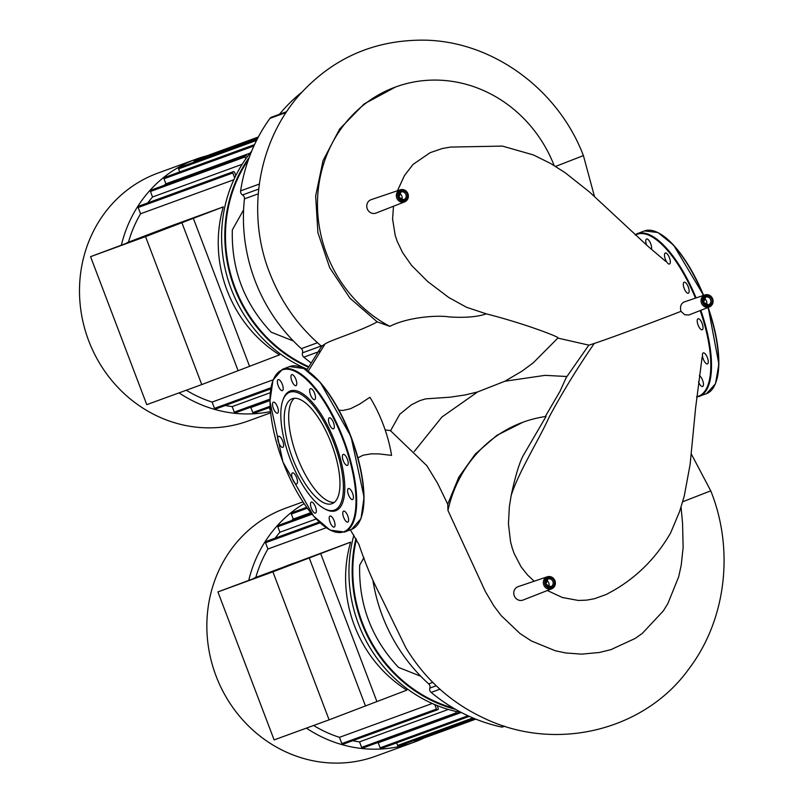 <?xml version="1.0" encoding="UTF-8"?>
<svg xmlns="http://www.w3.org/2000/svg" width="803" height="803" viewBox="0 0 803 803"><rect width="100%" height="100%" fill="white"/><g stroke="black" fill="none" stroke-linecap="round" stroke-linejoin="round"><path stroke-width="1.2" d="M329.11 719.839L376.908 701.571L320.698 553.578L217.904 591.911L274.114 739.904L329.11 719.839L272.9 571.846L320.698 553.578M217.904 591.911L272.9 571.846M248.8 580.107A131.923 122.568 -110 0 1 304.096 503.622M423.994 738.017A131.923 122.568 -110 0 1 413.906 742.263L375.774 756.175A131.923 122.568 -110 0 1 216.057 676.006A131.923 122.568 -110 0 1 285.326 508.309L302.942 501.885M350.64 542.135A125.519 116.626 70 0 0 354.364 625.447A125.519 116.626 70 0 0 406.86 690.118L365.465 705.947L309.245 557.955L254.25 578.019L350.64 542.135L309.245 557.955M432.235 703.478L339.448 737.335A125.519 116.626 -110 0 1 313.622 725.49M448.365 709.44L359.523 741.862A125.519 116.626 -110 0 1 352.658 740.737M461.143 712.512L378.223 742.765A125.519 116.626 -110 0 1 377.139 742.795M284.252 566.788L293.486 563.274L284.252 566.788M311.755 556.76L320.989 553.237L311.755 556.76M291.429 520.635A125.519 116.626 -110 0 1 293.256 519.079L310.751 512.695M275.178 538.12A125.519 116.626 -110 0 1 279.896 532.238L316.211 518.989M255.816 577.427A125.519 116.626 -110 0 1 267.911 549.021L326.199 527.752M267.911 549.021L265.532 542.748A1.024 0.954 -110 0 1 266.074 541.443M279.896 532.238L277.798 526.718A1.024 0.954 -110 0 1 278.34 525.413L311.303 513.388M293.256 519.079L291.338 514.03A1.024 0.954 -110 0 1 291.87 512.726L306.676 507.325M457.891 711.86L458.011 712.181A1.024 0.954 -110 0 1 457.469 713.486A1.024 0.954 -110 0 1 456.234 712.863L455.662 711.368M437.133 705.546L438.217 708.407A1.024 0.954 -110 0 1 437.685 709.711A1.024 0.954 -110 0 1 436.441 709.089L434.724 704.552M413.906 742.263A131.923 122.568 -110 0 1 306.385 728.13M475.788 719.117L415.342 741.179A1.024 0.954 -110 0 1 414.097 740.557L414.087 740.517M474.332 718.534L398.84 746.077A1.024 0.954 -110 0 1 397.605 745.455L396.622 742.875M469.313 716.356L381.385 748.436A1.024 0.954 -110 0 1 380.14 747.814L378.223 742.765M457.469 713.486L362.866 748.005A1.024 0.954 -110 0 1 361.621 747.382L359.523 741.862M437.685 709.711L343.072 744.23A1.024 0.954 -110 0 1 341.837 743.608L339.448 737.335M201.764 384.587L249.562 366.319L193.342 218.326L90.558 256.669L146.768 404.652L201.764 384.587L145.544 236.604L193.342 218.326M90.558 256.669L145.544 236.604M680.994 311.353C679.83 306.876 680.834 303.765 684.005 302.018L704.994 294.912A6.414 5.962 -110 0 1 709.38 306.957A6.414 5.962 -110 0 1 709.34 306.977A6.414 5.962 -110 0 1 701.501 303.112A6.414 5.962 -110 0 1 704.994 294.912C708.497 294.109 711.067 295.414 712.693 298.836C713.747 302.56 712.642 305.27 709.38 306.957L688.864 315.007L684.698 314.746L680.994 311.353C656.643 320.819 610.692 338.093 594.28 343.433L589.021 345.17M703.89 298.586A4.095 3.804 -110 0 1 706.178 304.869M371.367 199.596A7.137 6.635 70 0 0 371.147 199.666A7.137 6.635 70 0 0 370.916 199.746A7.137 6.635 70 0 0 367.262 208.79A7.137 6.635 70 0 0 375.985 213.096A7.137 6.635 70 0 0 376.035 213.076A7.137 6.635 70 0 0 376.085 213.056M399.171 193.473A4.095 3.804 -110 0 1 401.47 199.756M518.367 586.571A7.137 6.635 70 0 0 518.146 586.642A7.137 6.635 70 0 0 517.915 586.722A7.137 6.635 70 0 0 514.251 595.766A7.137 6.635 70 0 0 522.984 600.072A7.137 6.635 70 0 0 523.034 600.052A7.137 6.635 70 0 0 523.084 600.032M546.17 580.449A4.095 3.804 -110 0 1 548.469 586.732M450.603 147.039L442.202 148.565L430.157 152.67L413.053 164.404L404.431 175.606L397.455 190.763M393.5 206.241L392.577 218.998L395.217 235.43L397.234 241.402L402.654 252.694L411.568 265.402L427.688 281.542L448.757 297.491L466.493 307.258L486.327 313.853C527.722 324.432 560.313 337.621 557.874 337.852M414.238 451.497L441.941 417.018L477.554 391.964L504.866 381.234L522.171 371.046L533.383 362.705L557.824 338.093L588.84 345.129M580.077 343.162L580.74 343.313M486.327 313.853C477.303 316.944 464.807 317.958 448.817 316.894C439.442 315.188 409.189 316.482 389.826 326.359L377.209 321.873C359.824 331.458 331.007 339.82 325.024 343.995L321.802 346.083L306.706 370.193M554.13 165.508A131.341 122.026 70 0 0 395.688 86.955A131.341 122.026 70 0 0 317.516 200.83A131.341 122.026 70 0 0 389.826 326.359M338.976 410.162L343.001 410.463L350.409 408.767L359.533 404.16L369.902 397.294A63.808 23.598 69.1 0 1 391.553 455.391L379.046 453.896L371.197 453.856L363.147 455.191L357.957 457.82M534.176 581.211L527.671 575.129L521.047 566.767L514.161 553.538L512.264 548.148L510.557 541.774L508.44 523.877L509.363 506.633L511.16 495.592C513.779 483.065 518.527 463.732 523.496 455.11L546.05 416.456A131.341 122.026 70 0 0 522.974 422.227A131.341 122.026 70 0 0 447.954 510.477L447.733 504.194L437.625 483.366L426.835 465.69L390.358 430.549L385.169 429.946M477.554 391.964L465.349 394.915L450.122 397.194L425.62 398.87L419.788 400.637L411.327 404.802M504.866 381.234L545.076 375.352L566.928 376.517M588.88 345.079L566.245 377.53L559.992 391.322L545.267 416.566M547.345 590.526L562.371 597.512L578.391 600.463L586.722 600.132L594.411 598.737L606.335 594.451L613.763 590.376C637.552 576.584 656.513 557.423 670.635 532.891L679.649 511.401L684.226 496.164L690.108 464.505L695.619 407.814L702.113 357.215M447.733 504.194L458.764 477.263L475.376 453.956L496.756 435.427L522.964 422.227M681.064 506.994L682.56 523.285L683.132 547.335L681.255 565.011L678.686 576.795L667.885 603.525L663.298 610.942L642.36 633.346L635.193 638.415L610.892 649.657L599.329 652.488L581.603 654.144L565.613 652.939L555.244 650.741L531.325 640.924L520.053 633.547L501.192 615.64L493.735 605.733L485.383 591.57L447.954 510.477M377.209 321.873L349.988 298.204L329.662 267.66L317.908 232.659L315.649 196.002L323.077 160.53L339.649 129.022L364.07 103.999L395.618 86.975M355.92 538.612A137.042 127.336 70 0 0 361.721 622.937A137.042 127.336 70 0 0 455.692 709.42M453.655 708.236A136.53 126.854 -110 0 1 362.344 622.696A136.53 126.854 -110 0 1 356.381 539.435M461.514 712.582A137.042 127.336 -110 0 1 358.519 624.102A137.042 127.336 -110 0 1 353.882 535.189M373.004 580.85A165.99 154.226 70 0 0 420.772 676.256L398.509 667.403C371.568 638.686 358.63 604.609 359.674 565.192L363.95 557.583M503.782 725.972L501.142 726.936A3.844 3.573 70 0 0 503.029 726.815L504.605 726.243M501.142 726.936A171.119 158.984 -110 0 1 431.131 692.417L439.944 689.195M420.772 676.256A165.99 154.226 70 0 0 428.692 683.885A3.844 3.573 -110 0 1 429.846 688.101A3.844 3.573 70 0 0 431.131 692.417M702.213 329.772A5.892 2.178 -110.9 0 0 702.223 329.772A5.892 2.178 -110.9 0 0 702.153 323.499A5.892 2.178 -110.9 0 0 698.028 318.761A5.892 2.178 -110.9 0 0 698.018 318.761A5.892 2.178 -110.9 0 0 698.078 325.024A5.892 2.178 -110.9 0 0 702.213 329.772M706.138 363.558A5.892 2.178 -110.9 0 0 707.453 363.92A5.892 2.178 -110.9 0 0 707.865 359.102A5.892 2.178 -110.9 0 0 704.562 353.27A5.892 2.178 -110.9 0 0 703.247 352.908A5.892 2.178 -110.9 0 0 702.836 357.726A5.892 2.178 -110.9 0 0 706.138 363.558M698.5 381.786A5.892 2.178 -110.9 0 0 699.804 384.386A5.892 2.178 -110.9 0 0 702.635 386.494A5.892 2.178 -110.9 0 0 701.26 377.591A5.892 2.178 -110.9 0 0 699.343 375.593M651.414 249.301A5.892 2.178 -110.9 0 0 650.741 243.771A5.892 2.178 -110.9 0 0 646.586 239.013A5.892 2.178 -110.9 0 0 646.576 245.086M670.224 260.614A5.892 2.178 -110.9 0 0 668.126 255.093A5.892 2.178 -110.9 0 0 665.296 253.005A5.892 2.178 -110.9 0 0 664.583 256.408A5.892 2.178 -110.9 0 0 666.681 261.919A5.892 2.178 -110.9 0 0 669.511 264.016A5.892 2.178 -110.9 0 0 670.224 260.614M689.064 292.091A5.892 2.178 -110.9 0 0 687.659 285.537A5.892 2.178 -110.9 0 0 684.126 282.194A5.892 2.178 -110.9 0 0 683.393 283.298A5.892 2.178 -110.9 0 0 684.798 289.863A5.892 2.178 -110.9 0 0 688.332 293.205A5.892 2.178 -110.9 0 0 689.064 292.091M331.599 444.089A56.13 20.748 69.1 0 1 332.141 503.632A56.13 20.748 69.1 0 1 292.603 458.322A56.13 20.748 69.1 0 1 292.061 398.78A56.13 20.748 69.1 0 1 331.599 444.089M334.239 502.437A56.13 20.748 69.1 0 1 297.05 456.616A56.13 20.748 69.1 0 1 294.42 398.278M282.797 400.516L283.218 399.352A64.039 23.678 69.1 0 1 335.242 442.744A64.039 23.678 69.1 0 1 325.165 509.112L324.081 508.52A63.015 23.297 69.1 0 1 290.214 459.196A63.015 23.297 69.1 0 1 282.797 400.516A63.015 23.297 69.1 0 1 333.998 443.216A63.015 23.297 69.1 0 1 324.081 508.52M347.388 465.409A5.892 2.178 69.1 0 1 343.252 460.661A5.892 2.178 69.1 0 1 343.192 454.398A5.892 2.178 69.1 0 1 343.202 454.388A5.892 2.178 69.1 0 1 347.338 459.135A5.892 2.178 69.1 0 1 347.398 465.399A5.892 2.178 69.1 0 1 347.388 465.409M351.323 499.185A5.892 2.178 69.1 0 1 348.01 493.353A5.892 2.178 69.1 0 1 348.422 488.545A5.892 2.178 69.1 0 1 349.737 488.897A5.892 2.178 69.1 0 1 353.039 494.728A5.892 2.178 69.1 0 1 352.637 499.546A5.892 2.178 69.1 0 1 351.323 499.185M344.979 520.023A5.892 2.178 69.1 0 1 343.604 511.12A5.892 2.178 69.1 0 1 346.434 513.217A5.892 2.178 69.1 0 1 347.809 522.121A5.892 2.178 69.1 0 1 344.979 520.023M330.073 522.321A5.892 2.178 69.1 0 1 330.013 516.078A5.892 2.178 69.1 0 1 334.168 520.836A5.892 2.178 69.1 0 1 334.219 527.079A5.892 2.178 69.1 0 1 330.073 522.321M310.59 505.478A5.892 2.178 69.1 0 1 311.303 502.086A5.892 2.178 69.1 0 1 314.124 504.174A5.892 2.178 69.1 0 1 316.221 509.694A5.892 2.178 69.1 0 1 315.509 513.097A5.892 2.178 69.1 0 1 312.688 510.999A5.892 2.178 69.1 0 1 310.59 505.478M291.75 474.001A5.892 2.178 69.1 0 1 292.483 472.897A5.892 2.178 69.1 0 1 296.006 476.239A5.892 2.178 69.1 0 1 297.421 482.794A5.892 2.178 69.1 0 1 296.688 483.908A5.892 2.178 69.1 0 1 293.155 480.565A5.892 2.178 69.1 0 1 291.75 474.001M278.601 436.33A5.892 2.178 69.1 0 1 282.736 441.068A5.892 2.178 69.1 0 1 282.797 447.341A5.892 2.178 69.1 0 1 282.786 447.341A5.892 2.178 69.1 0 1 278.651 442.594A5.892 2.178 69.1 0 1 278.591 436.33A5.892 2.178 69.1 0 1 278.601 436.33M274.666 402.544A5.892 2.178 69.1 0 1 277.968 408.376A5.892 2.178 69.1 0 1 277.557 413.194A5.892 2.178 69.1 0 1 276.242 412.832A5.892 2.178 69.1 0 1 272.94 407.001A5.892 2.178 69.1 0 1 273.351 402.183A5.892 2.178 69.1 0 1 274.666 402.544M281.01 381.706A5.892 2.178 69.1 0 1 282.385 390.609A5.892 2.178 69.1 0 1 279.554 388.511A5.892 2.178 69.1 0 1 278.179 379.608A5.892 2.178 69.1 0 1 281.01 381.706M295.916 379.407A5.892 2.178 69.1 0 1 295.966 385.651A5.892 2.178 69.1 0 1 291.82 380.903A5.892 2.178 69.1 0 1 291.76 374.65A5.892 2.178 69.1 0 1 295.916 379.407M315.398 396.25A5.892 2.178 69.1 0 1 314.686 399.643A5.892 2.178 69.1 0 1 311.865 397.555A5.892 2.178 69.1 0 1 309.757 392.035A5.892 2.178 69.1 0 1 310.48 388.642A5.892 2.178 69.1 0 1 313.3 390.73A5.892 2.178 69.1 0 1 315.398 396.25M334.239 427.728A5.892 2.178 69.1 0 1 333.506 428.832A5.892 2.178 69.1 0 1 329.973 425.49A5.892 2.178 69.1 0 1 328.568 418.935A5.892 2.178 69.1 0 1 329.3 417.831A5.892 2.178 69.1 0 1 332.833 421.173A5.892 2.178 69.1 0 1 334.239 427.728M249.241 157.358A137.042 127.336 70 0 0 234.376 287.685A137.042 127.336 70 0 0 308.573 367.272M308.904 366.74A136.53 126.854 -110 0 1 234.998 287.454A136.53 126.854 -110 0 1 248.438 159.576M307.288 369.27A137.042 127.336 -110 0 1 231.174 288.859A137.042 127.336 -110 0 1 251.65 151.195M293.416 341.014L271.153 332.161C244.222 303.434 231.274 269.366 232.328 229.939L243.6 209.854A165.99 154.226 70 0 0 293.416 341.014A165.99 154.226 70 0 0 301.336 348.643A3.844 3.573 -110 0 1 302.5 352.848A3.844 3.573 70 0 0 303.785 357.164L320.517 351.062M311.263 363.036A171.119 158.984 -110 0 1 303.785 357.164M259.319 184.058L240.619 190.883A3.844 3.573 70 0 0 242.526 194.958A3.844 3.573 -110 0 1 244.453 198.873A165.99 154.226 70 0 0 243.6 209.854M240.619 190.883A171.119 158.984 -110 0 1 269.969 118.372L285.928 112.55M286.48 111.727L271.555 117.168A3.844 3.573 70 0 0 269.969 118.372M301.516 92.475A165.99 154.226 70 0 0 284.764 108.164A165.99 154.226 70 0 0 279.464 114.287M121.444 244.855A131.923 122.568 -110 0 1 196.123 159.145A131.923 122.568 -110 0 1 206.562 155.892M270.601 412.832L248.418 420.923A131.923 122.568 -110 0 1 88.701 340.763A131.923 122.568 -110 0 1 157.98 173.067L196.123 159.145M223.294 206.883A125.519 116.626 70 0 0 227.008 290.204A125.519 116.626 70 0 0 279.514 354.866L238.11 370.695L181.9 222.702L126.904 242.777L168.299 226.948L223.294 206.883L181.9 222.702M273.08 379.829L212.102 402.082A125.519 116.626 -110 0 1 186.276 390.238M304.889 368.226L303.946 368.567M270.26 392.717L232.177 406.609A125.519 116.626 -110 0 1 225.312 405.485M269.918 400.567L250.877 407.512A125.519 116.626 -110 0 1 249.793 407.553M156.906 231.545L166.141 228.022L156.906 231.545M184.399 221.508L193.633 217.994L184.399 221.508M164.073 185.393A125.519 116.626 -110 0 1 165.91 183.827L250.104 153.112M147.832 202.868A125.519 116.626 -110 0 1 152.55 196.996L242.175 164.284M128.46 242.175A125.519 116.626 -110 0 1 140.565 213.769L233.834 179.742M235.821 175.586L234.566 172.294A1.024 0.954 70 0 0 233.332 171.671A1.024 0.954 70 0 0 232.79 172.976L234.677 177.935M140.565 213.769L138.186 207.495A1.024 0.954 -110 0 1 138.718 206.19L233.332 171.671M247.123 157.017L246.842 156.264A1.024 0.954 70 0 0 245.598 155.641A1.024 0.954 70 0 0 245.056 156.946L245.788 158.874M152.55 196.996L150.452 191.465A1.024 0.954 -110 0 1 150.984 190.16L245.598 155.641M165.91 183.827L163.993 178.778A1.024 0.954 -110 0 1 164.525 177.473L254.551 144.63M179.742 171.922L178.587 168.891A1.024 0.954 -110 0 1 179.129 167.586L257.271 139.07M194.336 162.035L194.145 161.533A1.024 0.954 -110 0 1 194.687 160.229L258.355 137.002M270.481 411.578A131.923 122.568 -110 0 1 179.029 392.878M270.37 410.423A1.024 0.954 -110 0 1 270.25 410.203L269.276 407.633M270.139 407.312L254.039 413.194A1.024 0.954 -110 0 1 252.794 412.571L250.877 407.512M269.918 400.205L235.51 412.762A1.024 0.954 -110 0 1 234.275 412.14L232.177 406.609M270.731 388.913L215.726 408.988A1.024 0.954 -110 0 1 214.481 408.366L212.102 402.082M265.532 542.748L320.096 522.833M277.798 526.718L312.006 514.231M291.338 514.03L307.308 508.199M414.097 740.557L474.392 718.555M397.605 745.455L472.967 717.952M380.14 747.814L467.998 715.754M361.621 747.382L456.234 712.863M341.837 743.608L436.441 709.089M712.09 299.067A5.39 5.009 70 0 0 705.506 295.815A5.39 5.009 70 0 0 702.735 302.641A5.39 5.009 70 0 0 709.33 305.893A5.39 5.009 70 0 0 712.09 299.067M710.615 299.629A4.095 3.804 70 0 0 705.606 297.15A4.095 3.804 70 0 0 703.508 302.34A4.095 3.804 70 0 0 708.517 304.819A4.095 3.804 70 0 0 710.615 299.629M705.596 296.066A5.119 4.758 -110 0 1 711.86 299.158A5.119 4.758 -110 0 1 709.24 305.642A5.119 4.758 -110 0 1 702.966 302.55A5.119 4.758 -110 0 1 705.596 296.066M404.632 201.874A6.414 5.962 -110 0 1 396.782 198.01A6.414 5.962 -110 0 1 400.275 189.809A6.414 5.962 -110 0 1 404.672 201.854A6.414 5.962 -110 0 1 404.632 201.874M407.382 193.965A5.39 5.009 70 0 0 400.787 190.712A5.39 5.009 70 0 0 398.027 197.538A5.39 5.009 70 0 0 404.622 200.79A5.39 5.009 70 0 0 407.382 193.965M405.906 194.517A4.095 3.804 70 0 0 400.898 192.047A4.095 3.804 70 0 0 398.79 197.237A4.095 3.804 70 0 0 403.809 199.706A4.095 3.804 70 0 0 405.906 194.517M400.888 190.963A5.119 4.758 -110 0 1 407.151 194.045A5.119 4.758 -110 0 1 404.521 200.539A5.119 4.758 -110 0 1 398.258 197.448A5.119 4.758 -110 0 1 400.888 190.963M551.631 588.85A6.414 5.962 -110 0 1 543.782 584.975A6.414 5.962 -110 0 1 547.275 576.785A6.414 5.962 -110 0 1 551.671 588.83A6.414 5.962 -110 0 1 551.631 588.85M554.381 580.93A5.39 5.009 70 0 0 547.787 577.688A5.39 5.009 70 0 0 545.026 584.514A5.39 5.009 70 0 0 551.611 587.756A5.39 5.009 70 0 0 554.381 580.93M552.906 581.492A4.095 3.804 70 0 0 547.887 579.023A4.095 3.804 70 0 0 545.789 584.213A4.095 3.804 70 0 0 550.798 586.682A4.095 3.804 70 0 0 552.906 581.492M547.887 577.929A5.119 4.758 -110 0 1 554.15 581.021A5.119 4.758 -110 0 1 551.52 587.515A5.119 4.758 -110 0 1 545.257 584.423A5.119 4.758 -110 0 1 547.887 577.929M325.014 343.995L308.201 371.207M555.616 166.412L583.41 155.601L594.491 196.534M511.16 495.592C518.487 472.164 539.385 438.97 549.382 416.627C562.532 392.185 577.498 367.784 594.28 343.433M682.64 501.775L710.755 490.844C734.364 549.433 726.263 619.685 688.974 668.769C645.12 730.238 556.057 752.863 484.119 718.233C451.186 702.886 425.108 679.438 405.896 647.88L380.14 595.043C372.602 580.8 365.526 563.927 358.921 544.434L350.369 529.819M432.737 682.409L428.692 683.885M429.846 688.101L436.21 685.772M635.424 235.048A86.583 32.01 69.1 0 1 637.07 234.295A86.583 32.01 69.1 0 1 695.468 298.144M700.186 310.57A86.583 32.01 69.1 0 1 698.56 396.17A86.583 32.01 69.1 0 1 696.733 396.682M700.808 310.319A87.095 32.2 69.1 0 1 699.363 396.421A87.095 32.2 69.1 0 1 699.192 396.481M703.328 295.474A87.095 32.2 69.1 0 0 644.448 230.923L644.277 230.993A87.095 32.2 69.1 0 1 644.448 230.923L637.16 233.713A87.095 32.2 69.1 0 1 637.331 233.643A87.095 32.2 69.1 0 1 696.101 297.923M707.895 307.539A87.095 32.2 69.1 0 1 706.469 393.701A87.095 32.2 69.1 0 1 706.299 393.761M708.166 307.439A86.583 32.01 69.1 0 1 715.975 382.108M659.092 233.282A86.583 32.01 69.1 0 1 703.599 295.384M282.335 369.34L272.98 380.1L269.918 401.45L282.967 462.086L313.622 516.138L330.153 530.161L344.537 532.048A87.095 32.2 69.1 0 0 343.694 439.653A87.095 32.2 69.1 0 0 282.505 369.28A87.095 32.2 69.1 0 0 282.335 369.34L289.451 366.62A87.095 32.2 69.1 0 1 289.622 366.559A87.095 32.2 69.1 0 1 350.811 436.932A87.095 32.2 69.1 0 1 351.654 529.328A87.095 32.2 69.1 0 1 351.483 529.398M343.734 531.807A86.583 32.01 69.1 0 1 282.917 461.835A86.583 32.01 69.1 0 1 282.244 369.932A86.583 32.01 69.1 0 1 343.072 439.893A86.583 32.01 69.1 0 1 343.734 531.807M289.632 366.559L303.835 368.517L320.367 382.539L351.021 436.601L364.07 497.228L361.009 518.567L351.654 529.328L344.537 532.048A87.095 32.2 69.1 0 1 344.367 532.118M304.267 368.918A86.583 32.01 69.1 0 1 351.072 436.832A86.583 32.01 69.1 0 1 361.149 517.744M244.453 198.873L258.265 193.834M258.707 189.056L242.526 194.958M317.486 342.74L301.336 348.643M302.5 352.848L322.304 345.621M138.186 207.495L232.79 172.976M150.452 191.465L245.056 156.946M163.993 178.778L253.929 145.965M178.587 168.891L256.579 140.425M194.145 161.533L257.643 138.367M252.794 412.571L270.079 406.258M234.275 412.14L269.928 399.131M214.481 408.366L270.922 387.769M319.243 522.04L266.064 541.443M708.467 304.839L703.569 302.319L705.656 297.13M376.035 213.076L404.672 201.854C407.934 200.158 409.038 197.458 407.984 193.724C406.348 190.311 403.779 189.006 400.275 189.809L371.147 199.666M403.758 199.726L398.86 197.217L400.948 192.027M523.034 600.052L551.671 588.83C554.933 587.134 556.037 584.423 554.983 580.699C553.347 577.287 550.778 575.982 547.275 576.785L518.146 586.642M550.748 586.702L545.859 584.193L547.937 579.003M450.332 147.079L502.377 146.096L533.433 154.949L550.617 163.471L565.061 172.645L589.482 191.987L648.131 246.451L665.687 261.356M390.449 430.94L399.774 414.278L411.467 404.722M691.363 454.096L710.755 490.844M321.772 346.474C299.017 327.132 281.994 303.474 270.721 275.479C247.916 221.026 254.069 149.529 296.739 97.986C330.505 58.99 373.114 39.708 424.586 40.15C493.092 41.304 558.286 89.615 583.41 155.601M696.683 397.114L706.469 393.701L715.503 383.754L718.886 364.15L708.196 307.429M644.458 230.923L657.968 232.529L673.697 245.226L703.629 295.374M637.16 233.713L635.083 234.737"/></g></svg>

